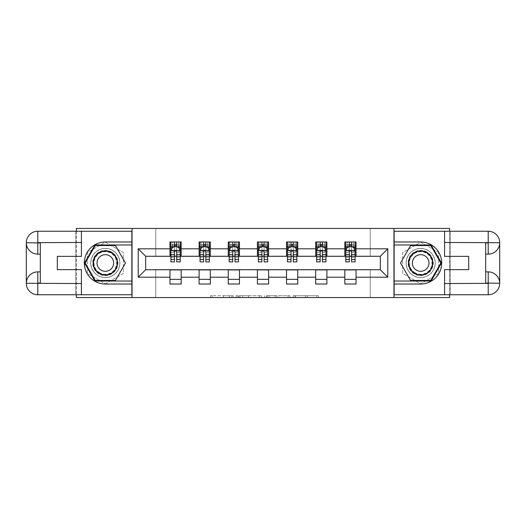 <?xml version="1.0" encoding="UTF-8"?>
<svg xmlns="http://www.w3.org/2000/svg" width="526" height="526" viewBox="0 0 526 526"><rect width="100%" height="100%" fill="white"/><g stroke="black" fill="none" stroke-linecap="round" stroke-linejoin="round"><path stroke-width="0.39" stroke-dasharray="2.63 1.97" d="M233.11 297.565L212.34 297.565L233.11 297.565L233.11 295.691L223.438 295.691L223.438 297.565L223.438 295.691L233.11 295.691L233.11 297.565L233.11 295.691L223.438 295.691L223.438 297.565L223.438 295.691L233.11 295.691L212.34 295.691L233.11 295.691M420.675 248.43A14.57 14.57 0 0 0 406.105 263A14.57 14.57 0 0 0 420.675 277.57A14.57 14.57 0 0 0 435.245 263A14.57 14.57 0 0 0 420.675 248.43A14.57 14.57 0 0 0 406.105 263A14.57 14.57 0 0 0 420.675 277.57A14.57 14.57 0 0 0 435.245 263A14.57 14.57 0 0 0 420.675 248.43A14.57 14.57 0 0 1 435.245 263A14.57 14.57 0 0 1 420.675 277.57A14.57 14.57 0 0 0 435.245 263A14.57 14.57 0 0 0 420.675 248.43A14.57 14.57 0 0 0 406.105 263A14.57 14.57 0 0 0 420.675 277.57A14.57 14.57 0 0 1 406.105 263A14.57 14.57 0 0 1 420.675 248.43M105.325 277.57A14.57 14.57 0 0 1 90.755 263A14.57 14.57 0 0 1 105.325 248.43A14.57 14.57 0 0 0 90.755 263A14.57 14.57 0 0 0 105.325 277.57A14.57 14.57 0 0 0 119.895 263A14.57 14.57 0 0 0 105.325 248.43A14.57 14.57 0 0 1 119.895 263A14.57 14.57 0 0 1 105.325 277.57A14.57 14.57 0 0 1 90.755 263A14.57 14.57 0 0 1 105.325 248.43A14.57 14.57 0 0 0 90.755 263A14.57 14.57 0 0 0 105.325 277.57A14.57 14.57 0 0 0 119.895 263A14.57 14.57 0 0 0 105.325 248.43A14.57 14.57 0 0 1 119.895 263A14.57 14.57 0 0 1 105.325 277.57M316.593 297.565L294.954 297.565L316.593 297.565L316.593 295.691L307.329 295.691L318.427 295.691L318.427 297.565L318.427 295.691L294.954 295.691L318.427 295.691L318.427 297.565L318.427 295.691L316.593 295.691L316.593 297.565M305.494 297.565L295.684 297.565L305.494 297.565L305.494 295.691L307.329 295.691L305.494 295.691L305.494 297.565L305.494 295.691L295.684 295.691L295.684 297.565L295.684 295.691L305.494 295.691L305.494 297.565M293.12 297.565L294.954 297.565L293.12 297.565L293.12 295.691L294.954 295.691L293.12 295.691L293.12 297.565M210.512 297.565L212.34 297.565L210.512 297.565L210.512 295.691L212.34 295.691L210.512 295.691L210.512 297.565M76.369 297.565L155.768 297.565L155.768 269.536L370.232 269.536L370.232 297.565L155.768 297.565L155.768 269.536L370.232 269.536L370.232 297.565L449.631 297.565L449.631 228.435L370.232 228.435L370.232 256.464L155.768 256.464L155.768 228.435L370.232 228.435L370.232 256.464L155.768 256.464L155.768 228.435L76.369 228.435L76.369 297.565M261.396 297.565L259.561 297.565L261.396 297.565L261.396 295.691L261.396 297.565M237.923 297.565L259.561 297.565L236.089 297.565L237.923 297.565L237.923 295.691L261.396 295.691L236.089 295.691L236.089 297.565L236.089 295.691L237.923 295.691L237.923 297.565M266.439 297.565L289.911 297.565L264.604 297.565L266.439 297.565L266.439 295.691L289.911 295.691L289.911 297.565L289.911 295.691L278.813 295.691L278.813 297.565M169.964 279.345L181.174 279.345L181.174 284.02L169.964 284.02L169.964 269.726L145.676 269.726L145.676 256.274L181.174 256.09L181.174 246.655L169.964 246.655L169.964 241.98L181.174 241.98L181.174 246.655M199.111 279.345L210.315 279.345L210.315 284.02L199.111 284.02L199.111 269.726L169.964 269.91M228.251 279.345L239.461 279.345L239.461 284.02L228.251 284.02L228.251 269.726L199.111 269.91M257.398 279.345L268.602 279.345L268.602 284.02L257.398 284.02L257.398 269.726L228.251 269.91M286.538 279.345L297.749 279.345L297.749 284.02L286.538 284.02L286.538 269.726L257.398 269.91M315.685 279.345L326.889 279.345L326.889 284.02L315.685 284.02L315.685 269.726L286.538 269.91M344.826 279.345L356.036 279.345L356.036 284.02L344.826 284.02L344.826 269.726L315.685 269.91M199.111 241.98L210.315 241.98L210.315 246.655L199.111 246.655L199.111 241.98M228.251 241.98L239.461 241.98L239.461 246.655L228.251 246.655L228.251 241.98M257.398 241.98L268.602 241.98L268.602 246.655L257.398 246.655L257.398 241.98M286.538 241.98L297.749 241.98L297.749 246.655L286.538 246.655L286.538 241.98M315.685 241.98L326.889 241.98L326.889 246.655L315.685 246.655L315.685 241.98M344.826 241.98L356.036 241.98L356.036 246.655L344.826 246.655L344.826 241.98M344.826 269.91L380.324 269.726L380.324 256.274L326.889 256.274L326.889 246.655M326.889 256.09L297.749 256.274L297.749 246.655M297.749 256.09L268.602 256.274L268.602 246.655M268.602 256.09L239.461 256.274L239.461 246.655M239.461 256.09L210.315 256.274L210.315 246.655M210.315 256.09L181.174 256.09M76.369 231.243L76.369 294.757M449.631 294.757L449.631 231.243M176.69 246.655L174.448 246.655M169.964 256.09L169.964 246.655M170.897 256.09L174.448 256.09M176.69 256.09L180.24 256.09M181.174 279.345L181.174 269.91M210.315 279.345L210.315 269.91M199.111 256.09L199.111 246.655M205.83 246.655L203.588 246.655M200.044 256.09L203.588 256.09M205.83 256.09L209.381 256.09M239.461 279.345L239.461 269.91M228.251 256.09L228.251 246.655M234.977 246.655L232.735 246.655M229.185 256.09L232.735 256.09M234.977 256.09L238.528 256.09M268.602 279.345L268.602 269.91M257.398 256.09L257.398 246.655M264.118 246.655L261.882 246.655M258.332 256.09L261.882 256.09M264.118 256.09L267.668 256.09M297.749 279.345L297.749 269.91M286.538 256.09L286.538 246.655M293.265 246.655L291.023 246.655M287.472 256.09L291.023 256.09M293.265 256.09L296.815 256.09M326.889 279.345L326.889 269.91M315.685 256.09L315.685 246.655M322.412 246.655L320.17 246.655M316.619 256.09L320.17 256.09M322.412 256.09L325.956 256.09M356.036 279.345L356.036 269.91M344.826 256.09L344.826 246.655M356.036 256.09L356.036 246.655M351.552 246.655L349.31 246.655M345.76 256.09L349.31 256.09M351.552 256.09L355.103 256.09M132.039 297.565L132.039 228.435M105.325 283.816L123.354 273.408L123.354 252.592L105.325 242.184L87.296 252.592L87.296 273.408L105.325 283.816L123.354 273.408L123.354 252.592L105.325 242.184L87.296 252.592L87.296 273.408L105.325 283.816M393.961 228.435L393.961 297.565M438.704 252.592L420.675 242.184L402.646 252.592L402.646 273.408L420.675 283.816L438.704 273.408L438.704 252.592L420.675 242.184L402.646 252.592L402.646 273.408L420.675 283.816L438.704 273.408L438.704 252.592M239.941 297.565L242.598 297.565L239.941 297.565L239.941 295.691L238.659 295.691L238.659 297.565L238.659 295.691L242.598 295.691L239.941 295.691L239.941 297.565M242.598 297.565L248.469 297.565L242.598 297.565L242.598 295.691L248.469 295.691L248.469 297.565L248.469 295.691L242.598 295.691L242.598 297.565M266.439 295.691L276.985 295.691L276.985 297.565L276.985 295.691L275.151 295.691L276.985 295.691L276.985 297.565L276.985 295.691L278.813 295.691M267.169 295.691L267.169 297.565L267.169 295.691M264.604 295.691L264.604 297.565L264.604 295.691M170.897 241.98L170.897 246.655L170.897 244.412L174.448 244.412L174.448 241.98L180.24 241.98L174.448 241.98M170.897 250.481L170.897 259.45L170.897 250.481L172.765 246.747L178.373 246.747L180.24 250.481L180.24 259.45L180.24 250.481M170.897 261.882L170.897 244.412L180.24 244.412L180.24 246.655L180.24 241.98M180.24 261.882L180.24 244.412L176.69 244.412L176.69 241.98M174.448 261.882L174.448 251.421L170.897 251.421M170.897 250.77L174.448 250.77L174.448 259.45L174.448 251.882C175.191 250.468 175.94 250.468 176.69 251.882L176.69 259.45L176.69 250.77L180.24 250.77M172.581 241.98L178.557 241.98L172.581 241.98L172.581 246.655L178.557 246.655L172.581 246.655L172.581 241.98M174.448 244.412L174.448 251.421M180.24 251.421L176.69 251.421L176.69 244.412M174.448 250.77L174.448 246.747M176.69 246.747L176.69 250.77M176.69 251.421L176.69 261.882M170.897 246.655L180.24 246.655M178.557 241.98L178.557 246.655L178.557 241.98M111.63 252.079A12.611 12.611 0 0 0 94.404 256.695A12.611 12.611 0 0 0 99.019 273.921A12.611 12.611 0 0 0 116.246 269.305A12.611 12.611 0 0 0 111.63 252.079M99.486 273.112A11.677 11.677 0 0 1 95.213 257.161A11.677 11.677 0 0 1 111.164 252.888A11.677 11.677 0 0 0 95.213 257.161A11.677 11.677 0 0 0 99.486 273.112A11.677 11.677 0 0 0 115.437 268.839A11.677 11.677 0 0 0 111.164 252.888A11.677 11.677 0 0 1 115.437 268.839A11.677 11.677 0 0 1 99.486 273.112A11.677 11.677 0 0 0 115.437 268.839A11.677 11.677 0 0 0 111.164 252.888M101.17 270.2A8.311 8.311 0 0 1 98.125 258.845A8.311 8.311 0 0 1 109.48 255.8A8.311 8.311 0 0 1 112.525 267.155A8.311 8.311 0 0 1 101.17 270.2M112.564 250.461A14.478 14.478 0 0 1 117.863 270.239A14.478 14.478 0 0 1 98.086 275.539A14.478 14.478 0 0 1 92.786 255.761A14.478 14.478 0 0 1 112.564 250.461A14.478 14.478 0 0 1 117.863 270.239A14.478 14.478 0 0 1 98.086 275.539A14.478 14.478 0 0 1 92.786 255.761A14.478 14.478 0 0 1 112.564 250.461M115.411 280.47L95.239 280.47L85.153 263L95.239 245.53L115.411 245.53L125.497 263L115.411 280.47M426.98 252.079A12.611 12.611 0 0 0 409.754 256.695A12.611 12.611 0 0 0 414.37 273.921A12.611 12.611 0 0 0 431.596 269.305A12.611 12.611 0 0 0 426.98 252.079M414.836 273.112A11.677 11.677 0 0 1 410.563 257.161A11.677 11.677 0 0 1 426.514 252.888A11.677 11.677 0 0 0 410.563 257.161A11.677 11.677 0 0 0 414.836 273.112A11.677 11.677 0 0 0 430.787 268.839A11.677 11.677 0 0 0 426.514 252.888A11.677 11.677 0 0 1 430.787 268.839A11.677 11.677 0 0 1 414.836 273.112A11.677 11.677 0 0 0 430.787 268.839A11.677 11.677 0 0 0 426.514 252.888M416.52 270.2A8.311 8.311 0 0 1 413.475 258.845A8.311 8.311 0 0 1 424.83 255.8A8.311 8.311 0 0 1 427.875 267.155A8.311 8.311 0 0 1 416.52 270.2M427.914 250.461A14.478 14.478 0 0 1 433.214 270.239A14.478 14.478 0 0 1 413.436 275.539A14.478 14.478 0 0 1 408.137 255.761A14.478 14.478 0 0 1 427.914 250.461A14.478 14.478 0 0 1 433.214 270.239A14.478 14.478 0 0 1 413.436 275.539A14.478 14.478 0 0 1 408.137 255.761A14.478 14.478 0 0 1 427.914 250.461M430.761 280.47L410.589 280.47L400.503 263L410.589 245.53L430.761 245.53L440.847 263L430.761 280.47M81.412 231.243L81.412 256.366L57.314 256.366L57.314 269.634L81.412 269.634L81.412 294.757M131.855 231.243L131.855 294.757L37.787 294.757A11.487 11.487 0 0 1 26.3 283.271L26.3 242.729A11.487 11.487 0 0 1 37.787 231.243L75.81 231.243L75.81 294.757L75.81 231.243L131.855 231.243M40.311 242.92L40.311 271.876L37.787 271.876M40.311 254.124L37.787 254.124M40.311 271.876L40.311 283.08M131.855 241.98L105.325 241.98A21.02 21.02 0 0 0 84.305 263A21.02 21.02 0 0 0 105.325 284.02L131.855 284.02M131.855 244.971L94.917 244.971L84.508 263L94.917 281.029L131.855 281.029M444.588 294.757L444.588 269.634L468.686 269.634L468.686 256.366L444.588 256.366L444.588 231.243M394.145 294.757L394.145 231.243L488.213 231.243A11.487 11.487 0 0 1 499.7 242.729L499.7 283.271A11.487 11.487 0 0 1 488.213 294.757L450.19 294.757L450.19 231.243L450.19 294.757L394.145 294.757M485.689 283.08L485.689 254.124L488.213 254.124M485.689 271.876L488.213 271.876M485.689 254.124L485.689 242.92M394.145 284.02L420.675 284.02A21.02 21.02 0 0 0 441.695 263A21.02 21.02 0 0 0 420.675 241.98L394.145 241.98M394.145 281.029L431.083 281.029L441.492 263L431.083 244.971L394.145 244.971M200.044 241.98L200.044 246.655L200.044 244.412L203.588 244.412L203.588 241.98L209.381 241.98L203.588 241.98M200.044 250.481L200.044 259.45L200.044 250.481L201.912 246.747L207.514 246.747L209.381 250.481L209.381 259.45L209.381 250.481M200.044 261.882L200.044 244.412L209.381 244.412L209.381 246.655L209.381 241.98M209.381 261.882L209.381 244.412L205.83 244.412L205.83 241.98M203.588 261.882L203.588 251.421L200.044 251.421M200.044 250.77L203.588 250.77L203.588 259.45L203.588 251.882C204.338 250.468 205.087 250.468 205.83 251.882L205.83 259.45L205.83 250.77L209.381 250.77M201.721 241.98L207.704 241.98L201.721 241.98L201.721 246.655L207.704 246.655L201.721 246.655L201.721 241.98M203.588 244.412L203.588 251.421M209.381 251.421L205.83 251.421L205.83 244.412M203.588 250.77L203.588 246.747M205.83 246.747L205.83 250.77M205.83 251.421L205.83 261.882M200.044 246.655L209.381 246.655M207.704 241.98L207.704 246.655L207.704 241.98M229.185 241.98L229.185 246.655L229.185 244.412L232.735 244.412L232.735 241.98L238.528 241.98L232.735 241.98M229.185 250.481L229.185 259.45L229.185 250.481L231.052 246.747L236.661 246.747L238.528 250.481L238.528 259.45L238.528 250.481M229.185 261.882L229.185 244.412L238.528 244.412L238.528 246.655L238.528 241.98M238.528 261.882L238.528 244.412L234.977 244.412L234.977 241.98M232.735 261.882L232.735 251.421L229.185 251.421M229.185 250.77L232.735 250.77L232.735 259.45L232.735 251.882C233.478 250.468 234.228 250.468 234.977 251.882L234.977 259.45L234.977 250.77L238.528 250.77M230.868 241.98L236.845 241.98L230.868 241.98L230.868 246.655L236.845 246.655L230.868 246.655L230.868 241.98M232.735 244.412L232.735 251.421M238.528 251.421L234.977 251.421L234.977 244.412M232.735 250.77L232.735 246.747M234.977 246.747L234.977 250.77M234.977 251.421L234.977 261.882M229.185 246.655L238.528 246.655M236.845 241.98L236.845 246.655L236.845 241.98M258.332 241.98L258.332 246.655L258.332 244.412L261.882 244.412L261.882 241.98L267.668 241.98L261.882 241.98M258.332 250.481L258.332 259.45L258.332 250.481L260.199 246.747L265.801 246.747L267.668 250.481L267.668 259.45L267.668 250.481M258.332 261.882L258.332 244.412L267.668 244.412L267.668 246.655L267.668 241.98M267.668 261.882L267.668 244.412L264.118 244.412L264.118 241.98M261.882 261.882L261.882 251.421L258.332 251.421M258.332 250.77L261.882 250.77L261.882 259.45L261.882 251.882C262.625 250.468 263.375 250.468 264.118 251.882L264.118 259.45L264.118 250.77L267.668 250.77M260.008 241.98L265.992 241.98L260.008 241.98L260.008 246.655L265.992 246.655L260.008 246.655L260.008 241.98M261.882 244.412L261.882 251.421M267.668 251.421L264.118 251.421L264.118 244.412M261.882 250.77L261.882 246.747M264.118 246.747L264.118 250.77M264.118 251.421L264.118 261.882M258.332 246.655L267.668 246.655M265.992 241.98L265.992 246.655L265.992 241.98M287.472 241.98L287.472 246.655L287.472 244.412L291.023 244.412L291.023 241.98L296.815 241.98L291.023 241.98M287.472 250.481L287.472 259.45L287.472 250.481L289.339 246.747L294.948 246.747L296.815 250.481L296.815 259.45L296.815 250.481M287.472 261.882L287.472 244.412L296.815 244.412L296.815 246.655L296.815 241.98M296.815 261.882L296.815 244.412L293.265 244.412L293.265 241.98M291.023 261.882L291.023 251.421L287.472 251.421M287.472 250.77L291.023 250.77L291.023 259.45L291.023 251.882C291.766 250.468 292.515 250.468 293.265 251.882L293.265 259.45L293.265 250.77L296.815 250.77M289.155 241.98L295.132 241.98L289.155 241.98L289.155 246.655L295.132 246.655L289.155 246.655L289.155 241.98M291.023 244.412L291.023 251.421M296.815 251.421L293.265 251.421L293.265 244.412M291.023 250.77L291.023 246.747M293.265 246.747L293.265 250.77M293.265 251.421L293.265 261.882M287.472 246.655L296.815 246.655M295.132 241.98L295.132 246.655L295.132 241.98M316.619 241.98L316.619 246.655L316.619 244.412L320.17 244.412L320.17 241.98L325.956 241.98L320.17 241.98M316.619 250.481L316.619 259.45L316.619 250.481L318.486 246.747L324.088 246.747L325.956 250.481L325.956 259.45L325.956 250.481M316.619 261.882L316.619 244.412L325.956 244.412L325.956 246.655L325.956 241.98M325.956 261.882L325.956 244.412L322.412 244.412L322.412 241.98M320.17 261.882L320.17 251.421L316.619 251.421M316.619 250.77L320.17 250.77L320.17 259.45L320.17 251.882C320.913 250.468 321.662 250.468 322.412 251.882L322.412 259.45L322.412 250.77L325.956 250.77M318.296 241.98L324.279 241.98L318.296 241.98L318.296 246.655L324.279 246.655L318.296 246.655L318.296 241.98M320.17 244.412L320.17 251.421M325.956 251.421L322.412 251.421L322.412 244.412M320.17 250.77L320.17 246.747M322.412 246.747L322.412 250.77M322.412 251.421L322.412 261.882M316.619 246.655L325.956 246.655M324.279 241.98L324.279 246.655L324.279 241.98M345.76 241.98L345.76 246.655L345.76 244.412L349.31 244.412L349.31 241.98L355.103 241.98L349.31 241.98M345.76 250.481L345.76 259.45L345.76 250.481L347.627 246.747L353.235 246.747L355.103 250.481L355.103 259.45L355.103 250.481M345.76 261.882L345.76 244.412L355.103 244.412L355.103 246.655L355.103 241.98M355.103 261.882L355.103 244.412L351.552 244.412L351.552 241.98M349.31 261.882L349.31 251.421L345.76 251.421M345.76 250.77L349.31 250.77L349.31 259.45L349.31 251.882C350.053 250.468 350.803 250.468 351.552 251.882L351.552 259.45L351.552 250.77L355.103 250.77M347.443 241.98L353.419 241.98L347.443 241.98L347.443 246.655L353.419 246.655L347.443 246.655L347.443 241.98M349.31 244.412L349.31 251.421M355.103 251.421L351.552 251.421L351.552 244.412M349.31 250.77L349.31 246.747M351.552 246.747L351.552 250.77M351.552 251.421L351.552 261.882M345.76 246.655L355.103 246.655M353.419 241.98L353.419 246.655L353.419 241.98M231.828 295.691L231.828 297.565L231.828 295.691M229.303 295.691L229.303 297.565L229.303 295.691M212.34 295.691L212.34 297.565L212.34 295.691M259.561 295.691L259.561 297.565L259.561 295.691M288.077 295.691L288.077 297.565L288.077 295.691M275.151 295.691L275.151 297.565L275.151 295.691M269.003 295.691L269.003 297.565L269.003 295.691M307.329 295.691L307.329 297.565L307.329 295.691M294.954 295.691L294.954 297.565L294.954 295.691M170.943 250.389L180.194 250.389M170.897 257.503L174.448 257.503M174.448 247.621L170.897 247.621M180.24 247.621L176.69 247.621M172.653 246.97L174.448 246.97M176.69 246.97L178.485 246.97M176.69 257.503L180.24 257.503M170.897 252.5L174.448 252.5M176.69 252.5L180.24 252.5M180.24 245.603L176.69 245.603M174.448 245.603L170.897 245.603M174.632 246.655L174.632 241.98M176.506 246.655L176.506 241.98M99.677 272.777A11.296 11.296 0 0 1 95.541 257.352A11.296 11.296 0 0 1 110.973 253.223A11.296 11.296 0 0 1 115.102 268.648A11.296 11.296 0 0 1 99.677 272.777M415.027 272.777A11.296 11.296 0 0 1 410.898 257.352A11.296 11.296 0 0 1 426.323 253.223A11.296 11.296 0 0 1 430.459 268.648A11.296 11.296 0 0 1 415.027 272.777M200.09 250.389L209.335 250.389M200.044 257.503L203.588 257.503M203.588 247.621L200.044 247.621M209.381 247.621L205.83 247.621M201.8 246.97L203.588 246.97M205.83 246.97L207.625 246.97M205.83 257.503L209.381 257.503M200.044 252.5L203.588 252.5M205.83 252.5L209.381 252.5M209.381 245.603L205.83 245.603M203.588 245.603L200.044 245.603M203.779 246.655L203.779 241.98M205.646 246.655L205.646 241.98M229.231 250.389L238.482 250.389M229.185 257.503L232.735 257.503M232.735 247.621L229.185 247.621M238.528 247.621L234.977 247.621M230.94 246.97L232.735 246.97M234.977 246.97L236.772 246.97M234.977 257.503L238.528 257.503M229.185 252.5L232.735 252.5M234.977 252.5L238.528 252.5M238.528 245.603L234.977 245.603M232.735 245.603L229.185 245.603M232.919 246.655L232.919 241.98M234.793 246.655L234.793 241.98M258.378 250.389L267.622 250.389M258.332 257.503L261.882 257.503M261.882 247.621L258.332 247.621M267.668 247.621L264.118 247.621M260.087 246.97L261.882 246.97M264.118 246.97L265.913 246.97M264.118 257.503L267.668 257.503M258.332 252.5L261.882 252.5M264.118 252.5L267.668 252.5M267.668 245.603L264.118 245.603M261.882 245.603L258.332 245.603M262.066 246.655L262.066 241.98M263.934 246.655L263.934 241.98M287.518 250.389L296.769 250.389M287.472 257.503L291.023 257.503M291.023 247.621L287.472 247.621M296.815 247.621L293.265 247.621M289.228 246.97L291.023 246.97M293.265 246.97L295.06 246.97M293.265 257.503L296.815 257.503M287.472 252.5L291.023 252.5M293.265 252.5L296.815 252.5M296.815 245.603L293.265 245.603M291.023 245.603L287.472 245.603M291.207 246.655L291.207 241.98M293.081 246.655L293.081 241.98M316.665 250.389L325.91 250.389M316.619 257.503L320.17 257.503M320.17 247.621L316.619 247.621M325.956 247.621L322.412 247.621M318.375 246.97L320.17 246.97M322.412 246.97L324.2 246.97M322.412 257.503L325.956 257.503M316.619 252.5L320.17 252.5M322.412 252.5L325.956 252.5M325.956 245.603L322.412 245.603M320.17 245.603L316.619 245.603M320.354 246.655L320.354 241.98M322.221 246.655L322.221 241.98M345.806 250.389L355.057 250.389M345.76 257.503L349.31 257.503M349.31 247.621L345.76 247.621M355.103 247.621L351.552 247.621M347.515 246.97L349.31 246.97M351.552 246.97L353.347 246.97M351.552 257.503L355.103 257.503M345.76 252.5L349.31 252.5M351.552 252.5L355.103 252.5M355.103 245.603L351.552 245.603M349.31 245.603L345.76 245.603M349.494 246.655L349.494 241.98M351.368 246.655L351.368 241.98M170.897 259.45L174.448 259.45M176.69 259.45L180.24 259.45M200.044 259.45L203.588 259.45M205.83 259.45L209.381 259.45M229.185 259.45L232.735 259.45M234.977 259.45L238.528 259.45M258.332 259.45L261.882 259.45M264.118 259.45L267.668 259.45M287.472 259.45L291.023 259.45M293.265 259.45L296.815 259.45M316.619 259.45L320.17 259.45M322.412 259.45L325.956 259.45M345.76 259.45L349.31 259.45M351.552 259.45L355.103 259.45"/><path stroke-width="0.79" d="M76.369 294.757L76.369 297.565L449.631 297.565L449.631 294.757M449.631 231.243L449.631 228.435L393.961 228.435L393.961 297.565M393.961 228.435L76.369 228.435L76.369 231.243M132.039 297.565L132.039 228.435M356.036 248.805L356.036 241.98L344.826 241.98L344.826 248.805L326.889 248.805L326.889 241.98L315.685 241.98L315.685 248.805L297.749 248.805L297.749 241.98L286.538 241.98L286.538 248.805L268.602 248.805L268.602 241.98L257.398 241.98L257.398 248.805L239.461 248.805L239.461 241.98L228.251 241.98L228.251 248.805L210.315 248.805L210.315 241.98L199.111 241.98L199.111 248.805L181.174 248.805L181.174 241.98L169.964 241.98L169.964 248.805L138.206 248.805L138.206 277.195L145.676 269.726L169.964 269.726L169.964 284.02L181.174 284.02L181.174 269.726L199.111 269.726L199.111 284.02L210.315 284.02L210.315 269.726L228.251 269.726L228.251 284.02L239.461 284.02L239.461 269.726L257.398 269.726L257.398 284.02L268.602 284.02L268.602 269.726L286.538 269.726L286.538 284.02L297.749 284.02L297.749 269.726L315.685 269.726L315.685 284.02L326.889 284.02L326.889 269.726L344.826 269.726L344.826 284.02L356.036 284.02L356.036 269.726L380.324 269.726L380.324 256.274L356.036 256.274L356.036 248.805L387.793 248.805L387.793 277.195L356.036 277.195M344.826 277.195L326.889 277.195M315.685 277.195L297.749 277.195M286.538 277.195L268.602 277.195M257.398 277.195L239.461 277.195M228.251 277.195L210.315 277.195M199.111 277.195L181.174 277.195M169.964 277.195L138.206 277.195M344.826 248.805L344.826 256.274L326.889 256.274L326.889 248.805M315.685 248.805L315.685 256.274L297.749 256.274L297.749 248.805M286.538 248.805L286.538 256.274L268.602 256.274L268.602 248.805M257.398 248.805L257.398 256.274L239.461 256.274L239.461 248.805M228.251 248.805L228.251 256.274L210.315 256.274L210.315 248.805M199.111 248.805L199.111 256.274L181.174 256.274L181.174 248.805M169.964 248.805L169.964 256.274L145.676 256.274L138.206 248.805M145.676 256.274L145.676 269.726M387.793 277.195L380.324 269.726M380.324 256.274L387.793 248.805M169.964 246.655L170.897 246.655M174.448 246.655L176.69 246.655M180.24 246.655L181.174 246.655M169.964 256.09L170.897 256.09M174.448 256.09L176.69 256.09M180.24 256.09L181.174 256.09M169.964 269.91L181.174 269.91M169.964 279.345L181.174 279.345M199.111 269.91L210.315 269.91M199.111 279.345L210.315 279.345M199.111 246.655L200.044 246.655M203.588 246.655L205.83 246.655M209.381 246.655L210.315 246.655M199.111 256.09L200.044 256.09M203.588 256.09L205.83 256.09M209.381 256.09L210.315 256.09M228.251 269.91L239.461 269.91M228.251 279.345L239.461 279.345M228.251 246.655L229.185 246.655M232.735 246.655L234.977 246.655M238.528 246.655L239.461 246.655M228.251 256.09L229.185 256.09M232.735 256.09L234.977 256.09M238.528 256.09L239.461 256.09M257.398 269.91L268.602 269.91M257.398 279.345L268.602 279.345M257.398 246.655L258.332 246.655M261.882 246.655L264.118 246.655M267.668 246.655L268.602 246.655M257.398 256.09L258.332 256.09M261.882 256.09L264.118 256.09M267.668 256.09L268.602 256.09M286.538 269.91L297.749 269.91M286.538 279.345L297.749 279.345M286.538 246.655L287.472 246.655M291.023 246.655L293.265 246.655M296.815 246.655L297.749 246.655M286.538 256.09L287.472 256.09M291.023 256.09L293.265 256.09M296.815 256.09L297.749 256.09M315.685 269.91L326.889 269.91M315.685 279.345L326.889 279.345M315.685 246.655L316.619 246.655M320.17 246.655L322.412 246.655M325.956 246.655L326.889 246.655M315.685 256.09L316.619 256.09M320.17 256.09L322.412 256.09M325.956 256.09L326.889 256.09M344.826 269.91L356.036 269.91M344.826 279.345L356.036 279.345M344.826 246.655L345.76 246.655M349.31 246.655L351.552 246.655M355.103 246.655L356.036 246.655M344.826 256.09L345.76 256.09M349.31 256.09L351.552 256.09M355.103 256.09L356.036 256.09M176.69 244.412L174.448 244.412M180.24 259.535L176.69 259.535L176.69 261.882L180.24 261.882L180.24 250.481L178.373 246.747L172.765 246.747L170.897 250.481L170.897 261.882L174.448 261.882L174.448 259.535L170.897 259.535M170.897 250.481L170.897 241.98M180.24 250.481L180.24 241.98M174.448 246.747L174.448 241.98M176.69 241.98L176.69 246.747M176.69 259.535L176.69 251.882C175.94 250.442 175.197 250.442 174.448 251.882L174.448 259.535M111.394 252.487A12.144 12.144 0 0 0 94.805 256.931A12.144 12.144 0 0 0 99.256 273.513A12.144 12.144 0 0 0 115.838 269.069A12.144 12.144 0 0 0 111.394 252.487M109.48 255.8A8.311 8.311 0 0 0 98.125 258.845A8.311 8.311 0 0 0 101.17 270.2A8.311 8.311 0 0 0 112.525 267.155A8.311 8.311 0 0 0 109.48 255.8M115.411 280.47L95.239 280.47L85.153 263L95.239 245.53L115.411 245.53L125.497 263L115.411 280.47M426.744 252.487A12.144 12.144 0 0 0 410.162 256.931A12.144 12.144 0 0 0 414.606 273.513A12.144 12.144 0 0 0 431.195 269.069A12.144 12.144 0 0 0 426.744 252.487M424.83 255.8A8.311 8.311 0 0 0 413.475 258.845A8.311 8.311 0 0 0 416.52 270.2A8.311 8.311 0 0 0 427.875 267.155A8.311 8.311 0 0 0 424.83 255.8M430.761 280.47L410.589 280.47L400.503 263L410.589 245.53L430.761 245.53L440.847 263L430.761 280.47M40.311 254.124L37.787 254.124A11.487 11.487 0 0 1 26.3 242.729A11.487 11.487 0 0 1 37.787 231.243L131.855 231.243L131.855 241.98L105.325 241.98A21.02 21.02 0 0 0 84.305 263A21.02 21.02 0 0 0 105.325 284.02L131.855 284.02L131.855 294.757L37.787 294.757A11.487 11.487 0 0 1 26.3 283.271A11.487 11.487 0 0 1 37.787 271.876L40.311 271.876M131.855 284.02L131.855 241.98M81.412 231.243L81.412 256.366L57.314 256.366L57.314 269.634L81.412 269.634L81.412 294.757M37.787 254.124A11.487 11.487 0 0 1 26.3 242.729L37.787 242.92L37.787 254.124A11.487 11.487 0 0 1 26.3 242.729L26.3 283.271L81.412 283.547M37.787 283.547L37.787 294.757A11.487 11.487 0 0 1 26.3 283.271A11.487 11.487 0 0 1 37.787 271.876L37.787 283.08L40.311 283.08L40.311 242.92L37.787 242.92M131.855 244.971L94.917 244.971L84.508 263L94.917 281.029L131.855 281.029M485.689 271.876L488.213 271.876A11.487 11.487 0 0 1 499.7 283.271A11.487 11.487 0 0 1 488.213 294.757L394.145 294.757L394.145 284.02L420.675 284.02A21.02 21.02 0 0 0 441.695 263A21.02 21.02 0 0 0 420.675 241.98L394.145 241.98L394.145 231.243L488.213 231.243A11.487 11.487 0 0 1 499.7 242.729A11.487 11.487 0 0 1 488.213 254.124L485.689 254.124M394.145 241.98L394.145 284.02M444.588 294.757L444.588 269.634L468.686 269.634L468.686 256.366L444.588 256.366L444.588 231.243M488.213 271.876A11.487 11.487 0 0 1 499.7 283.271L488.213 283.08L488.213 271.876A11.487 11.487 0 0 1 499.7 283.271L499.7 242.729L444.588 242.453M488.213 242.453L488.213 231.243A11.487 11.487 0 0 1 499.7 242.729A11.487 11.487 0 0 1 488.213 254.124L488.213 242.92L485.689 242.92L485.689 283.08L488.213 283.08M394.145 281.029L431.083 281.029L441.492 263L431.083 244.971L394.145 244.971M205.83 244.412L203.588 244.412M209.381 259.535L205.83 259.535L205.83 261.882L209.381 261.882L209.381 250.481L207.514 246.747L201.912 246.747L200.044 250.481L200.044 261.882L203.588 261.882L203.588 259.535L200.044 259.535M200.044 250.481L200.044 241.98M209.381 250.481L209.381 241.98M203.588 246.747L203.588 241.98M205.83 241.98L205.83 246.747M205.83 259.535L205.83 251.882C205.087 250.442 204.338 250.442 203.588 251.882L203.588 259.535M234.977 244.412L232.735 244.412M238.528 259.535L234.977 259.535L234.977 261.882L238.528 261.882L238.528 250.481L236.661 246.747L231.052 246.747L229.185 250.481L229.185 261.882L232.735 261.882L232.735 259.535L229.185 259.535M229.185 250.481L229.185 241.98M238.528 250.481L238.528 241.98M232.735 246.747L232.735 241.98M234.977 241.98L234.977 246.747M234.977 259.535L234.977 251.882C234.228 250.442 233.485 250.442 232.735 251.882L232.735 259.535M264.118 244.412L261.882 244.412M267.668 259.535L264.118 259.535L264.118 261.882L267.668 261.882L267.668 250.481L265.801 246.747L260.199 246.747L258.332 250.481L258.332 261.882L261.882 261.882L261.882 259.535L258.332 259.535M258.332 250.481L258.332 241.98M267.668 250.481L267.668 241.98M261.882 246.747L261.882 241.98M264.118 241.98L264.118 246.747M264.118 259.535L264.118 251.882C263.375 250.442 262.625 250.442 261.882 251.882L261.882 259.535M293.265 244.412L291.023 244.412M296.815 259.535L293.265 259.535L293.265 261.882L296.815 261.882L296.815 250.481L294.948 246.747L289.339 246.747L287.472 250.481L287.472 261.882L291.023 261.882L291.023 259.535L287.472 259.535M287.472 250.481L287.472 241.98M296.815 250.481L296.815 241.98M291.023 246.747L291.023 241.98M293.265 241.98L293.265 246.747M293.265 259.535L293.265 251.882C292.515 250.442 291.772 250.442 291.023 251.882L291.023 259.535M322.412 244.412L320.17 244.412M325.956 259.535L322.412 259.535L322.412 261.882L325.956 261.882L325.956 250.481L324.088 246.747L318.486 246.747L316.619 250.481L316.619 261.882L320.17 261.882L320.17 259.535L316.619 259.535M316.619 250.481L316.619 241.98M325.956 250.481L325.956 241.98M320.17 246.747L320.17 241.98M322.412 241.98L322.412 246.747M322.412 259.535L322.412 251.882C321.662 250.442 320.913 250.442 320.17 251.882L320.17 259.535M351.552 244.412L349.31 244.412M355.103 259.535L351.552 259.535L351.552 261.882L355.103 261.882L355.103 250.481L353.235 246.747L347.627 246.747L345.76 250.481L345.76 261.882L349.31 261.882L349.31 259.535L345.76 259.535M345.76 250.481L345.76 241.98M355.103 250.481L355.103 241.98M349.31 246.747L349.31 241.98M351.552 241.98L351.552 246.747M351.552 259.535L351.552 251.882C350.809 250.442 350.06 250.442 349.31 251.882L349.31 259.535M180.194 250.389L170.943 250.389M170.897 246.97L172.653 246.97M178.485 246.97L180.24 246.97M174.448 254.531L170.897 254.531M180.24 254.531L176.69 254.531M176.69 245.603L174.448 245.603M81.412 242.453L37.524 242.65M26.3 283.271A11.487 11.487 0 0 1 37.787 271.876M26.3 242.729A11.487 11.487 0 0 1 37.787 231.243L37.787 242.453M444.588 283.547L488.476 283.35M499.7 242.729A11.487 11.487 0 0 1 488.213 254.124M499.7 283.271A11.487 11.487 0 0 1 488.213 294.757L488.213 283.547M209.335 250.389L200.09 250.389M200.044 246.97L201.8 246.97M207.625 246.97L209.381 246.97M203.588 254.531L200.044 254.531M209.381 254.531L205.83 254.531M205.83 245.603L203.588 245.603M238.482 250.389L229.231 250.389M229.185 246.97L230.94 246.97M236.772 246.97L238.528 246.97M232.735 254.531L229.185 254.531M238.528 254.531L234.977 254.531M234.977 245.603L232.735 245.603M267.622 250.389L258.378 250.389M258.332 246.97L260.087 246.97M265.913 246.97L267.668 246.97M261.882 254.531L258.332 254.531M267.668 254.531L264.118 254.531M264.118 245.603L261.882 245.603M296.769 250.389L287.518 250.389M287.472 246.97L289.228 246.97M295.06 246.97L296.815 246.97M291.023 254.531L287.472 254.531M296.815 254.531L293.265 254.531M293.265 245.603L291.023 245.603M325.91 250.389L316.665 250.389M316.619 246.97L318.375 246.97M324.2 246.97L325.956 246.97M320.17 254.531L316.619 254.531M325.956 254.531L322.412 254.531M322.412 245.603L320.17 245.603M355.057 250.389L345.806 250.389M345.76 246.97L347.515 246.97M353.347 246.97L355.103 246.97M349.31 254.531L345.76 254.531M355.103 254.531L351.552 254.531M351.552 245.603L349.31 245.603"/></g></svg>
